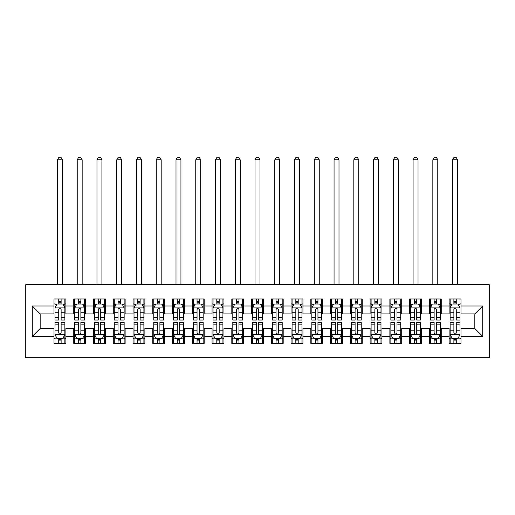 <?xml version="1.0" encoding="UTF-8"?>
<svg xmlns="http://www.w3.org/2000/svg" width="515" height="515" viewBox="0 0 515 515"><rect width="100%" height="100%" fill="white"/><g stroke="black" fill="none" stroke-linecap="round" stroke-linejoin="round"><path stroke-width="0.77" d="M25.75 357.764L489.25 357.764L489.25 284.666L25.75 284.666L25.75 357.764M32.271 336.43L32.271 306.007L54.004 306.007L54.004 313.905L40.17 313.905L40.17 328.525L32.271 336.43L54.004 336.43L54.004 343.441L65.856 343.441L65.856 336.43L73.761 336.43L73.761 343.441L85.612 343.441L85.612 336.43L93.518 336.43L93.518 343.441L105.369 343.441L105.369 336.43L113.274 336.43L113.274 343.441L125.126 343.441L125.126 336.43L133.031 336.43L133.031 343.441L144.882 343.441L144.882 336.43L152.788 336.43L152.788 343.441L164.639 343.441L164.639 336.43L172.544 336.43L172.544 343.441L184.402 343.441L184.402 336.43L192.301 336.43L192.301 343.441L204.159 343.441L204.159 336.43L212.058 336.43L212.058 343.441L223.916 343.441L223.916 336.43L231.814 336.43L231.814 343.441L243.672 343.441L243.672 336.43L251.571 336.43L251.571 343.441L263.429 343.441L263.429 336.43L271.328 336.43L271.328 343.441L283.186 343.441L283.186 336.43L291.084 336.43L291.084 343.441L302.942 343.441L302.942 336.43L310.841 336.43L310.841 343.441L322.699 343.441L322.699 336.43L330.598 336.43L330.598 343.441L342.456 343.441L342.456 336.43L350.361 336.43L350.361 343.441L362.212 343.441L362.212 336.43L370.118 336.43L370.118 343.441L381.969 343.441L381.969 336.43L389.874 336.43L389.874 343.441L401.726 343.441L401.726 336.43L409.631 336.43L409.631 343.441L421.482 343.441L421.482 336.43L429.388 336.43L429.388 343.441L441.239 343.441L441.239 336.43L449.144 336.43L449.144 343.441L460.996 343.441L460.996 328.525L474.83 328.525L474.83 313.905L460.996 313.905L460.996 306.007L482.729 306.007L482.729 336.43L460.996 336.43M460.996 306.007L460.996 298.99L449.144 298.99L449.144 306.007L441.239 306.007L441.239 298.99L429.388 298.99L429.388 306.007L421.482 306.007L421.482 298.99L409.631 298.99L409.631 306.007L401.726 306.007L401.726 298.99L389.874 298.99L389.874 306.007L381.969 306.007L381.969 298.99L370.118 298.99L370.118 306.007L362.212 306.007L362.212 298.99L350.361 298.99L350.361 306.007L342.456 306.007L342.456 298.99L330.598 298.99L330.598 306.007L322.699 306.007L322.699 298.99L310.841 298.99L310.841 306.007L302.942 306.007L302.942 298.99L291.084 298.99L291.084 306.007L283.186 306.007L283.186 298.99L271.328 298.99L271.328 306.007L263.429 306.007L263.429 298.99L251.571 298.99L251.571 306.007L243.672 306.007L243.672 298.99L231.814 298.99L231.814 306.007L223.916 306.007L223.916 298.99L212.058 298.99L212.058 306.007L204.159 306.007L204.159 298.99L192.301 298.99L192.301 306.007L184.402 306.007L184.402 298.99L172.544 298.99L172.544 306.007L164.639 306.007L164.639 298.99L152.788 298.99L152.788 306.007L144.882 306.007L144.882 298.99L133.031 298.99L133.031 306.007L125.126 306.007L125.126 298.99L113.274 298.99L113.274 306.007L105.369 306.007L105.369 298.99L93.518 298.99L93.518 306.007L85.612 306.007L85.612 298.99L73.761 298.99L73.761 306.007L65.856 306.007L65.856 298.99L54.004 298.99L54.004 306.007M441.239 336.43L441.239 328.525L449.144 328.525L449.144 336.43M482.729 306.007L474.83 313.905M421.482 336.43L421.482 328.525L429.388 328.525L429.388 336.43M449.144 306.007L449.144 313.905L441.239 313.905L441.239 306.007M401.726 336.43L401.726 328.525L409.631 328.525L409.631 336.43M429.388 306.007L429.388 313.905L421.482 313.905L421.482 306.007M381.969 336.43L381.969 328.525L389.874 328.525L389.874 336.43M409.631 306.007L409.631 313.905L401.726 313.905L401.726 306.007M362.212 336.43L362.212 328.525L370.118 328.525L370.118 336.43M389.874 306.007L389.874 313.905L381.969 313.905L381.969 306.007M342.456 336.43L342.456 328.525L350.361 328.525L350.361 336.43M370.118 306.007L370.118 313.905L362.212 313.905L362.212 306.007M322.699 336.43L322.699 328.525L330.598 328.525L330.598 336.43M350.361 306.007L350.361 313.905L342.456 313.905L342.456 306.007M302.942 336.43L302.942 328.525L310.841 328.525L310.841 336.43M330.598 306.007L330.598 313.905L322.699 313.905L322.699 306.007M283.186 336.43L283.186 328.525L291.084 328.525L291.084 336.43M310.841 306.007L310.841 313.905L302.942 313.905L302.942 306.007M263.429 336.43L263.429 328.525L271.328 328.525L271.328 336.43M291.084 306.007L291.084 313.905L283.186 313.905L283.186 306.007M243.672 336.43L243.672 328.525L251.571 328.525L251.571 336.43M271.328 306.007L271.328 313.905L263.429 313.905L263.429 306.007M223.916 336.43L223.916 328.525L231.814 328.525L231.814 336.43M251.571 306.007L251.571 313.905L243.672 313.905L243.672 306.007M204.159 336.43L204.159 328.525L212.058 328.525L212.058 336.43M231.814 306.007L231.814 313.905L223.916 313.905L223.916 306.007M184.402 336.43L184.402 328.525L192.301 328.525L192.301 336.43M212.058 306.007L212.058 313.905L204.159 313.905L204.159 306.007M164.639 336.43L164.639 328.525L172.544 328.525L172.544 336.43M192.301 306.007L192.301 313.905L184.402 313.905L184.402 306.007M144.882 336.43L144.882 328.525L152.788 328.525L152.788 336.43M172.544 306.007L172.544 313.905L164.639 313.905L164.639 306.007M125.126 336.43L125.126 328.525L133.031 328.525L133.031 336.43M152.788 306.007L152.788 313.905L144.882 313.905L144.882 306.007M105.369 336.43L105.369 328.525L113.274 328.525L113.274 336.43M133.031 306.007L133.031 313.905L125.126 313.905L125.126 306.007M85.612 336.43L85.612 328.525L93.518 328.525L93.518 336.43M113.274 306.007L113.274 313.905L105.369 313.905L105.369 306.007M65.856 336.43L65.856 328.525L73.761 328.525L73.761 336.43M93.518 306.007L93.518 313.905L85.612 313.905L85.612 306.007M40.17 328.525L54.004 328.525L54.004 336.43M73.761 306.007L73.761 313.905L65.856 313.905L65.856 306.007M449.144 303.927L450.129 303.927M460.011 303.927L460.996 303.927M429.388 303.927L430.373 303.927M440.254 303.927L441.239 303.927M409.631 303.927L410.616 303.927M420.498 303.927L421.482 303.927M389.874 303.927L390.859 303.927M400.741 303.927L401.726 303.927M370.118 303.927L371.103 303.927M380.984 303.927L381.969 303.927M350.361 303.927L351.346 303.927M361.227 303.927L362.212 303.927M330.598 303.927L331.589 303.927M341.464 303.927L342.456 303.927M310.841 303.927L311.832 303.927M321.708 303.927L322.699 303.927M291.084 303.927L292.076 303.927M301.951 303.927L302.942 303.927M271.328 303.927L272.319 303.927M282.194 303.927L283.186 303.927M251.571 303.927L252.562 303.927M262.438 303.927L263.429 303.927M231.814 303.927L232.806 303.927M242.681 303.927L243.672 303.927M212.058 303.927L213.049 303.927M222.924 303.927L223.916 303.927M192.301 303.927L193.292 303.927M203.168 303.927L204.159 303.927M172.544 303.927L173.536 303.927M183.411 303.927L184.402 303.927M152.788 303.927L153.773 303.927M163.654 303.927L164.639 303.927M133.031 303.927L134.016 303.927M143.897 303.927L144.882 303.927M113.274 303.927L114.259 303.927M124.141 303.927L125.126 303.927M93.518 303.927L94.503 303.927M104.384 303.927L105.369 303.927M73.761 303.927L74.746 303.927M84.627 303.927L85.612 303.927M54.004 303.927L54.989 303.927M64.871 303.927L65.856 303.927M54.004 338.503L54.989 338.503M64.871 338.503L65.856 338.503M73.761 338.503L74.746 338.503M84.627 338.503L85.612 338.503M93.518 338.503L94.503 338.503M104.384 338.503L105.369 338.503M113.274 338.503L114.259 338.503M124.141 338.503L125.126 338.503M133.031 338.503L134.016 338.503M143.897 338.503L144.882 338.503M152.788 338.503L153.773 338.503M163.654 338.503L164.639 338.503M172.544 338.503L173.536 338.503M183.411 338.503L184.402 338.503M192.301 338.503L193.292 338.503M203.168 338.503L204.159 338.503M212.058 338.503L213.049 338.503M222.924 338.503L223.916 338.503M231.814 338.503L232.806 338.503M242.681 338.503L243.672 338.503M251.571 338.503L252.562 338.503M262.438 338.503L263.429 338.503M271.328 338.503L272.319 338.503M282.194 338.503L283.186 338.503M291.084 338.503L292.076 338.503M301.951 338.503L302.942 338.503M310.841 338.503L311.832 338.503M321.708 338.503L322.699 338.503M330.598 338.503L331.589 338.503M341.464 338.503L342.456 338.503M350.361 338.503L351.346 338.503M361.227 338.503L362.212 338.503M370.118 338.503L371.103 338.503M380.984 338.503L381.969 338.503M389.874 338.503L390.859 338.503M400.741 338.503L401.726 338.503M409.631 338.503L410.616 338.503M420.498 338.503L421.482 338.503M429.388 338.503L430.373 338.503M440.254 338.503L441.239 338.503M449.144 338.503L450.129 338.503M460.011 338.503L460.996 338.503M32.271 306.007L40.17 313.905M474.83 328.525L482.729 336.43M61.118 301.558L58.742 301.558M64.871 317.555L61.118 317.555L61.118 320.034L64.871 320.034L64.871 307.976L62.894 304.03L56.965 304.03L54.989 307.976L54.989 320.034L58.742 320.034L58.742 317.555L54.989 317.555M54.989 307.976L54.989 298.99M64.871 307.976L64.871 298.99M58.742 304.03L58.742 298.99M61.118 298.99L61.118 304.03M61.118 317.555L61.118 309.464C60.326 307.938 59.534 307.938 58.742 309.464L58.742 317.555M61.118 303.927L58.742 303.927M62.399 284.666L62.399 159.805L57.461 159.805L57.461 284.666M57.461 159.805L58.942 157.236L60.918 157.236L62.399 159.805M58.742 340.872L61.118 340.872M54.989 324.881L58.742 324.881L58.742 322.403L54.989 322.403L54.989 334.454L56.965 338.406L62.894 338.406L64.871 334.454L64.871 322.403L61.118 322.403L61.118 324.881L64.871 324.881M64.871 334.454L64.871 343.441M54.989 334.454L54.989 343.441M61.118 338.406L61.118 343.441M58.742 343.441L58.742 338.406M58.742 324.881L58.742 332.973C59.534 334.493 60.326 334.493 61.118 332.973L61.118 324.881M58.742 338.503L61.118 338.503M80.874 301.558L78.499 301.558M84.627 317.555L80.874 317.555L80.874 320.034L84.627 320.034L84.627 307.976L82.651 304.03L76.722 304.03L74.746 307.976L74.746 320.034L78.499 320.034L78.499 317.555L74.746 317.555M74.746 307.976L74.746 298.99M84.627 307.976L84.627 298.99M78.499 304.03L78.499 298.99M80.874 298.99L80.874 304.03M80.874 317.555L80.874 309.464C80.083 307.938 79.291 307.938 78.499 309.464L78.499 317.555M80.874 303.927L78.499 303.927M82.155 284.666L82.155 159.805L77.218 159.805L77.218 284.666M77.218 159.805L78.698 157.236L80.675 157.236L82.155 159.805M100.631 301.558L98.256 301.558M104.384 317.555L100.631 317.555L100.631 320.034L104.384 320.034L104.384 307.976L102.408 304.03L96.479 304.03L94.503 307.976L94.503 320.034L98.256 320.034L98.256 317.555L94.503 317.555M94.503 307.976L94.503 298.99M104.384 307.976L104.384 298.99M98.256 304.03L98.256 298.99M100.631 298.99L100.631 304.03M100.631 317.555L100.631 309.464C99.839 307.938 99.047 307.938 98.256 309.464L98.256 317.555M100.631 303.927L98.256 303.927M101.912 284.666L101.912 159.805L96.974 159.805L96.974 284.666M96.974 159.805L98.455 157.236L100.431 157.236L101.912 159.805M78.499 340.872L80.874 340.872M74.746 324.881L78.499 324.881L78.499 322.403L74.746 322.403L74.746 334.454L76.722 338.406L82.651 338.406L84.627 334.454L84.627 322.403L80.874 322.403L80.874 324.881L84.627 324.881M84.627 334.454L84.627 343.441M74.746 334.454L74.746 343.441M80.874 338.406L80.874 343.441M78.499 343.441L78.499 338.406M78.499 324.881L78.499 332.973C79.291 334.493 80.083 334.493 80.874 332.973L80.874 324.881M78.499 338.503L80.874 338.503M98.256 340.872L100.631 340.872M94.503 324.881L98.256 324.881L98.256 322.403L94.503 322.403L94.503 334.454L96.479 338.406L102.408 338.406L104.384 334.454L104.384 322.403L100.631 322.403L100.631 324.881L104.384 324.881M104.384 334.454L104.384 343.441M94.503 334.454L94.503 343.441M100.631 338.406L100.631 343.441M98.256 343.441L98.256 338.406M98.256 324.881L98.256 332.973C99.047 334.493 99.839 334.493 100.631 332.973L100.631 324.881M98.256 338.503L100.631 338.503M120.388 301.558L118.012 301.558M124.141 317.555L120.388 317.555L120.388 320.034L124.141 320.034L124.141 307.976L122.164 304.03L116.236 304.03L114.259 307.976L114.259 320.034L118.012 320.034L118.012 317.555L114.259 317.555M114.259 307.976L114.259 298.99M124.141 307.976L124.141 298.99M118.012 304.03L118.012 298.99M120.388 298.99L120.388 304.03M120.388 317.555L120.388 309.464C119.596 307.938 118.804 307.938 118.012 309.464L118.012 317.555M120.388 303.927L118.012 303.927M121.669 284.666L121.669 159.805L116.731 159.805L116.731 284.666M116.731 159.805L118.212 157.236L120.188 157.236L121.669 159.805M140.144 301.558L137.775 301.558M143.897 317.555L140.144 317.555L140.144 320.034L143.897 320.034L143.897 307.976L141.921 304.03L135.992 304.03L134.016 307.976L134.016 320.034L137.775 320.034L137.775 317.555L134.016 317.555M134.016 307.976L134.016 298.99M143.897 307.976L143.897 298.99M137.775 304.03L137.775 298.99M140.144 298.99L140.144 304.03M140.144 317.555L140.144 309.464C139.353 307.938 138.561 307.938 137.775 309.464L137.775 317.555M140.144 303.927L137.775 303.927M141.425 284.666L141.425 159.805L136.488 159.805L136.488 284.666M136.488 159.805L137.969 157.236L139.945 157.236L141.425 159.805M118.012 340.872L120.388 340.872M114.259 324.881L118.012 324.881L118.012 322.403L114.259 322.403L114.259 334.454L116.236 338.406L122.164 338.406L124.141 334.454L124.141 322.403L120.388 322.403L120.388 324.881L124.141 324.881M124.141 334.454L124.141 343.441M114.259 334.454L114.259 343.441M120.388 338.406L120.388 343.441M118.012 343.441L118.012 338.406M118.012 324.881L118.012 332.973C118.804 334.493 119.596 334.493 120.388 332.973L120.388 324.881M118.012 338.503L120.388 338.503M137.775 340.872L140.144 340.872M134.016 324.881L137.775 324.881L137.775 322.403L134.016 322.403L134.016 334.454L135.992 338.406L141.921 338.406L143.897 334.454L143.897 322.403L140.144 322.403L140.144 324.881L143.897 324.881M143.897 334.454L143.897 343.441M134.016 334.454L134.016 343.441M140.144 338.406L140.144 343.441M137.775 343.441L137.775 338.406M137.775 324.881L137.775 332.973C138.561 334.493 139.353 334.493 140.144 332.973L140.144 324.881M137.775 338.503L140.144 338.503M159.901 301.558L157.532 301.558M163.654 317.555L159.901 317.555L159.901 320.034L163.654 320.034L163.654 307.976L161.678 304.03L155.749 304.03L153.773 307.976L153.773 320.034L157.532 320.034L157.532 317.555L153.773 317.555M153.773 307.976L153.773 298.99M163.654 307.976L163.654 298.99M157.532 304.03L157.532 298.99M159.901 298.99L159.901 304.03M159.901 317.555L159.901 309.464C159.109 307.938 158.324 307.938 157.532 309.464L157.532 317.555M159.901 303.927L157.532 303.927M161.182 284.666L161.182 159.805L156.245 159.805L156.245 284.666M156.245 159.805L157.725 157.236L159.702 157.236L161.182 159.805M157.532 340.872L159.901 340.872M153.773 324.881L157.532 324.881L157.532 322.403L153.773 322.403L153.773 334.454L155.749 338.406L161.678 338.406L163.654 334.454L163.654 322.403L159.901 322.403L159.901 324.881L163.654 324.881M163.654 334.454L163.654 343.441M153.773 334.454L153.773 343.441M159.901 338.406L159.901 343.441M157.532 343.441L157.532 338.406M157.532 324.881L157.532 332.973C158.317 334.493 159.109 334.493 159.901 332.973L159.901 324.881M157.532 338.503L159.901 338.503M179.658 301.558L177.289 301.558M183.411 317.555L179.658 317.555L179.658 320.034L183.411 320.034L183.411 307.976L181.434 304.03L175.506 304.03L173.536 307.976L173.536 320.034L177.289 320.034L177.289 317.555L173.536 317.555M173.536 307.976L173.536 298.99M183.411 307.976L183.411 298.99M177.289 304.03L177.289 298.99M179.658 298.99L179.658 304.03M179.658 317.555L179.658 309.464C178.866 307.938 178.081 307.938 177.289 309.464L177.289 317.555M179.658 303.927L177.289 303.927M180.939 284.666L180.939 159.805L176.001 159.805L176.001 284.666M176.001 159.805L177.482 157.236L179.458 157.236L180.939 159.805M177.289 340.872L179.658 340.872M173.536 324.881L177.289 324.881L177.289 322.403L173.536 322.403L173.536 334.454L175.506 338.406L181.434 338.406L183.411 334.454L183.411 322.403L179.658 322.403L179.658 324.881L183.411 324.881M183.411 334.454L183.411 343.441M173.536 334.454L173.536 343.441M179.658 338.406L179.658 343.441M177.289 343.441L177.289 338.406M177.289 324.881L177.289 332.973C178.074 334.493 178.866 334.493 179.658 332.973L179.658 324.881M177.289 338.503L179.658 338.503M199.414 301.558L197.045 301.558M203.168 317.555L199.414 317.555L199.414 320.034L203.168 320.034L203.168 307.976L201.191 304.03L195.262 304.03L193.292 307.976L193.292 320.034L197.045 320.034L197.045 317.555L193.292 317.555M193.292 307.976L193.292 298.99M203.168 307.976L203.168 298.99M197.045 304.03L197.045 298.99M199.414 298.99L199.414 304.03M199.414 317.555L199.414 309.464C198.623 307.938 197.837 307.938 197.045 309.464L197.045 317.555M199.414 303.927L197.045 303.927M200.696 284.666L200.696 159.805L195.758 159.805L195.758 284.666M195.758 159.805L197.239 157.236L199.215 157.236L200.696 159.805M219.171 301.558L216.802 301.558M222.924 317.555L219.171 317.555L219.171 320.034L222.924 320.034L222.924 307.976L220.948 304.03L215.025 304.03L213.049 307.976L213.049 320.034L216.802 320.034L216.802 317.555L213.049 317.555M213.049 307.976L213.049 298.99M222.924 307.976L222.924 298.99M216.802 304.03L216.802 298.99M219.171 298.99L219.171 304.03M219.171 317.555L219.171 309.464C218.379 307.938 217.594 307.938 216.802 309.464L216.802 317.555M219.171 303.927L216.802 303.927M220.459 284.666L220.459 159.805L215.515 159.805L215.515 284.666M215.515 159.805L216.995 157.236L218.972 157.236L220.459 159.805M238.928 301.558L236.559 301.558M242.681 317.555L238.928 317.555L238.928 320.034L242.681 320.034L242.681 307.976L240.705 304.03L234.782 304.03L232.806 307.976L232.806 320.034L236.559 320.034L236.559 317.555L232.806 317.555M232.806 307.976L232.806 298.99M242.681 307.976L242.681 298.99M236.559 304.03L236.559 298.99M238.928 298.99L238.928 304.03M238.928 317.555L238.928 309.464C238.136 307.938 237.351 307.938 236.559 309.464L236.559 317.555M238.928 303.927L236.559 303.927M240.215 284.666L240.215 159.805L235.271 159.805L235.271 284.666M235.271 159.805L236.752 157.236L238.728 157.236L240.215 159.805M258.685 301.558L256.316 301.558M262.438 317.555L258.685 317.555L258.685 320.034L262.438 320.034L262.438 307.976L260.461 304.03L254.539 304.03L252.562 307.976L252.562 320.034L256.316 320.034L256.316 317.555L252.562 317.555M252.562 307.976L252.562 298.99M262.438 307.976L262.438 298.99M256.316 304.03L256.316 298.99M258.685 298.99L258.685 304.03M258.685 317.555L258.685 309.464C257.899 307.938 257.107 307.938 256.316 309.464L256.316 317.555M258.685 303.927L256.316 303.927M259.972 284.666L259.972 159.805L255.028 159.805L255.028 284.666M255.028 159.805L256.515 157.236L258.485 157.236L259.972 159.805M278.441 301.558L276.072 301.558M282.194 317.555L278.441 317.555L278.441 320.034L282.194 320.034L282.194 307.976L280.218 304.03L274.295 304.03L272.319 307.976L272.319 320.034L276.072 320.034L276.072 317.555L272.319 317.555M272.319 307.976L272.319 298.99M282.194 307.976L282.194 298.99M276.072 304.03L276.072 298.99M278.441 298.99L278.441 304.03M278.441 317.555L278.441 309.464C277.656 307.938 276.864 307.938 276.072 309.464L276.072 317.555M278.441 303.927L276.072 303.927M279.729 284.666L279.729 159.805L274.785 159.805L274.785 284.666M274.785 159.805L276.272 157.236L278.248 157.236L279.729 159.805M298.198 301.558L295.829 301.558M301.951 317.555L298.198 317.555L298.198 320.034L301.951 320.034L301.951 307.976L299.975 304.03L294.052 304.03L292.076 307.976L292.076 320.034L295.829 320.034L295.829 317.555L292.076 317.555M292.076 307.976L292.076 298.99M301.951 307.976L301.951 298.99M295.829 304.03L295.829 298.99M298.198 298.99L298.198 304.03M298.198 317.555L298.198 309.464C297.413 307.938 296.621 307.938 295.829 309.464L295.829 317.555M298.198 303.927L295.829 303.927M299.485 284.666L299.485 159.805L294.541 159.805L294.541 284.666M294.541 159.805L296.028 157.236L298.005 157.236L299.485 159.805M317.955 301.558L315.586 301.558M321.708 317.555L317.955 317.555L317.955 320.034L321.708 320.034L321.708 307.976L319.738 304.03L313.809 304.03L311.832 307.976L311.832 320.034L315.586 320.034L315.586 317.555L311.832 317.555M311.832 307.976L311.832 298.99M321.708 307.976L321.708 298.99M315.586 304.03L315.586 298.99M317.955 298.99L317.955 304.03M317.955 317.555L317.955 309.464C317.169 307.938 316.377 307.938 315.586 309.464L315.586 317.555M317.955 303.927L315.586 303.927M319.242 284.666L319.242 159.805L314.305 159.805L314.305 284.666M314.305 159.805L315.785 157.236L317.761 157.236L319.242 159.805M337.711 301.558L335.342 301.558M341.464 317.555L337.711 317.555L337.711 320.034L341.464 320.034L341.464 307.976L339.494 304.03L333.565 304.03L331.589 307.976L331.589 320.034L335.342 320.034L335.342 317.555L331.589 317.555M331.589 307.976L331.589 298.99M341.464 307.976L341.464 298.99M335.342 304.03L335.342 298.99M337.711 298.99L337.711 304.03M337.711 317.555L337.711 309.464C336.926 307.938 336.134 307.938 335.342 309.464L335.342 317.555M337.711 303.927L335.342 303.927M338.999 284.666L338.999 159.805L334.061 159.805L334.061 284.666M334.061 159.805L335.542 157.236L337.518 157.236L338.999 159.805M357.468 301.558L355.099 301.558M361.227 317.555L357.468 317.555L357.468 320.034L361.227 320.034L361.227 307.976L359.251 304.03L353.322 304.03L351.346 307.976L351.346 320.034L355.099 320.034L355.099 317.555L351.346 317.555M351.346 307.976L351.346 298.99M361.227 307.976L361.227 298.99M355.099 304.03L355.099 298.99M357.468 298.99L357.468 304.03M357.468 317.555L357.468 309.464C356.683 307.938 355.891 307.938 355.099 309.464L355.099 317.555M357.468 303.927L355.099 303.927M358.755 284.666L358.755 159.805L353.818 159.805L353.818 284.666M353.818 159.805L355.298 157.236L357.275 157.236L358.755 159.805M377.225 301.558L374.856 301.558M380.984 317.555L377.225 317.555L377.225 320.034L380.984 320.034L380.984 307.976L379.008 304.03L373.079 304.03L371.103 307.976L371.103 320.034L374.856 320.034L374.856 317.555L371.103 317.555M371.103 307.976L371.103 298.99M380.984 307.976L380.984 298.99M374.856 304.03L374.856 298.99M377.225 298.99L377.225 304.03M377.225 317.555L377.225 309.464C376.439 307.938 375.647 307.938 374.856 309.464L374.856 317.555M377.225 303.927L374.856 303.927M378.512 284.666L378.512 159.805L373.575 159.805L373.575 284.666M373.575 159.805L375.055 157.236L377.031 157.236L378.512 159.805M396.988 301.558L394.612 301.558M400.741 317.555L396.988 317.555L396.988 320.034L400.741 320.034L400.741 307.976L398.765 304.03L392.836 304.03L390.859 307.976L390.859 320.034L394.612 320.034L394.612 317.555L390.859 317.555M390.859 307.976L390.859 298.99M400.741 307.976L400.741 298.99M394.612 304.03L394.612 298.99M396.988 298.99L396.988 304.03M396.988 317.555L396.988 309.464C396.196 307.938 395.404 307.938 394.612 309.464L394.612 317.555M396.988 303.927L394.612 303.927M398.269 284.666L398.269 159.805L393.331 159.805L393.331 284.666M393.331 159.805L394.812 157.236L396.788 157.236L398.269 159.805M416.744 301.558L414.369 301.558M420.498 317.555L416.744 317.555L416.744 320.034L420.498 320.034L420.498 307.976L418.521 304.03L412.592 304.03L410.616 307.976L410.616 320.034L414.369 320.034L414.369 317.555L410.616 317.555M410.616 307.976L410.616 298.99M420.498 307.976L420.498 298.99M414.369 304.03L414.369 298.99M416.744 298.99L416.744 304.03M416.744 317.555L416.744 309.464C415.953 307.938 415.161 307.938 414.369 309.464L414.369 317.555M416.744 303.927L414.369 303.927M418.026 284.666L418.026 159.805L413.088 159.805L413.088 284.666M413.088 159.805L414.569 157.236L416.545 157.236L418.026 159.805M436.501 301.558L434.126 301.558M440.254 317.555L436.501 317.555L436.501 320.034L440.254 320.034L440.254 307.976L438.278 304.03L432.349 304.03L430.373 307.976L430.373 320.034L434.126 320.034L434.126 317.555L430.373 317.555M430.373 307.976L430.373 298.99M440.254 307.976L440.254 298.99M434.126 304.03L434.126 298.99M436.501 298.99L436.501 304.03M436.501 317.555L436.501 309.464C435.709 307.938 434.918 307.938 434.126 309.464L434.126 317.555M436.501 303.927L434.126 303.927M437.782 284.666L437.782 159.805L432.845 159.805L432.845 284.666M432.845 159.805L434.325 157.236L436.302 157.236L437.782 159.805M456.258 301.558L453.882 301.558M460.011 317.555L456.258 317.555L456.258 320.034L460.011 320.034L460.011 307.976L458.035 304.03L452.106 304.03L450.129 307.976L450.129 320.034L453.882 320.034L453.882 317.555L450.129 317.555M450.129 307.976L450.129 298.99M460.011 307.976L460.011 298.99M453.882 304.03L453.882 298.99M456.258 298.99L456.258 304.03M456.258 317.555L456.258 309.464C455.466 307.938 454.674 307.938 453.882 309.464L453.882 317.555M456.258 303.927L453.882 303.927M457.539 284.666L457.539 159.805L452.601 159.805L452.601 284.666M452.601 159.805L454.082 157.236L456.058 157.236L457.539 159.805M197.045 340.872L199.414 340.872M193.292 324.881L197.045 324.881L197.045 322.403L193.292 322.403L193.292 334.454L195.262 338.406L201.191 338.406L203.168 334.454L203.168 322.403L199.414 322.403L199.414 324.881L203.168 324.881M203.168 334.454L203.168 343.441M193.292 334.454L193.292 343.441M199.414 338.406L199.414 343.441M197.045 343.441L197.045 338.406M197.045 324.881L197.045 332.973C197.831 334.493 198.623 334.493 199.414 332.973L199.414 324.881M197.045 338.503L199.414 338.503M216.802 340.872L219.171 340.872M213.049 324.881L216.802 324.881L216.802 322.403L213.049 322.403L213.049 334.454L215.025 338.406L220.948 338.406L222.924 334.454L222.924 322.403L219.171 322.403L219.171 324.881L222.924 324.881M222.924 334.454L222.924 343.441M213.049 334.454L213.049 343.441M219.171 338.406L219.171 343.441M216.802 343.441L216.802 338.406M216.802 324.881L216.802 332.973C217.588 334.493 218.379 334.493 219.171 332.973L219.171 324.881M216.802 338.503L219.171 338.503M236.559 340.872L238.928 340.872M232.806 324.881L236.559 324.881L236.559 322.403L232.806 322.403L232.806 334.454L234.782 338.406L240.705 338.406L242.681 334.454L242.681 322.403L238.928 322.403L238.928 324.881L242.681 324.881M242.681 334.454L242.681 343.441M232.806 334.454L232.806 343.441M238.928 338.406L238.928 343.441M236.559 343.441L236.559 338.406M236.559 324.881L236.559 332.973C237.344 334.493 238.136 334.493 238.928 332.973L238.928 324.881M236.559 338.503L238.928 338.503M256.316 340.872L258.685 340.872M252.562 324.881L256.316 324.881L256.316 322.403L252.562 322.403L252.562 334.454L254.539 338.406L260.461 338.406L262.438 334.454L262.438 322.403L258.685 322.403L258.685 324.881L262.438 324.881M262.438 334.454L262.438 343.441M252.562 334.454L252.562 343.441M258.685 338.406L258.685 343.441M256.316 343.441L256.316 338.406M256.316 324.881L256.316 332.973C257.101 334.493 257.893 334.493 258.685 332.973L258.685 324.881M256.316 338.503L258.685 338.503M276.072 340.872L278.441 340.872M272.319 324.881L276.072 324.881L276.072 322.403L272.319 322.403L272.319 334.454L274.295 338.406L280.218 338.406L282.194 334.454L282.194 322.403L278.441 322.403L278.441 324.881L282.194 324.881M282.194 334.454L282.194 343.441M272.319 334.454L272.319 343.441M278.441 338.406L278.441 343.441M276.072 343.441L276.072 338.406M276.072 324.881L276.072 332.973C276.864 334.493 277.649 334.493 278.441 332.973L278.441 324.881M276.072 338.503L278.441 338.503M295.829 340.872L298.198 340.872M292.076 324.881L295.829 324.881L295.829 322.403L292.076 322.403L292.076 334.454L294.052 338.406L299.975 338.406L301.951 334.454L301.951 322.403L298.198 322.403L298.198 324.881L301.951 324.881M301.951 334.454L301.951 343.441M292.076 334.454L292.076 343.441M298.198 338.406L298.198 343.441M295.829 343.441L295.829 338.406M295.829 324.881L295.829 332.973C296.621 334.493 297.406 334.493 298.198 332.973L298.198 324.881M295.829 338.503L298.198 338.503M315.586 340.872L317.955 340.872M311.832 324.881L315.586 324.881L315.586 322.403L311.832 322.403L311.832 334.454L313.809 338.406L319.738 338.406L321.708 334.454L321.708 322.403L317.955 322.403L317.955 324.881L321.708 324.881M321.708 334.454L321.708 343.441M311.832 334.454L311.832 343.441M317.955 338.406L317.955 343.441M315.586 343.441L315.586 338.406M315.586 324.881L315.586 332.973C316.377 334.493 317.163 334.493 317.955 332.973L317.955 324.881M315.586 338.503L317.955 338.503M335.342 340.872L337.711 340.872M331.589 324.881L335.342 324.881L335.342 322.403L331.589 322.403L331.589 334.454L333.565 338.406L339.494 338.406L341.464 334.454L341.464 322.403L337.711 322.403L337.711 324.881L341.464 324.881M341.464 334.454L341.464 343.441M331.589 334.454L331.589 343.441M337.711 338.406L337.711 343.441M335.342 343.441L335.342 338.406M335.342 324.881L335.342 332.973C336.134 334.493 336.919 334.493 337.711 332.973L337.711 324.881M335.342 338.503L337.711 338.503M355.099 340.872L357.468 340.872M351.346 324.881L355.099 324.881L355.099 322.403L351.346 322.403L351.346 334.454L353.322 338.406L359.251 338.406L361.227 334.454L361.227 322.403L357.468 322.403L357.468 324.881L361.227 324.881M361.227 334.454L361.227 343.441M351.346 334.454L351.346 343.441M357.468 338.406L357.468 343.441M355.099 343.441L355.099 338.406M355.099 324.881L355.099 332.973C355.891 334.493 356.676 334.493 357.468 332.973L357.468 324.881M355.099 338.503L357.468 338.503M374.856 340.872L377.225 340.872M371.103 324.881L374.856 324.881L374.856 322.403L371.103 322.403L371.103 334.454L373.079 338.406L379.008 338.406L380.984 334.454L380.984 322.403L377.225 322.403L377.225 324.881L380.984 324.881M380.984 334.454L380.984 343.441M371.103 334.454L371.103 343.441M377.225 338.406L377.225 343.441M374.856 343.441L374.856 338.406M374.856 324.881L374.856 332.973C375.647 334.493 376.439 334.493 377.225 332.973L377.225 324.881M374.856 338.503L377.225 338.503M394.612 340.872L396.988 340.872M390.859 324.881L394.612 324.881L394.612 322.403L390.859 322.403L390.859 334.454L392.836 338.406L398.765 338.406L400.741 334.454L400.741 322.403L396.988 322.403L396.988 324.881L400.741 324.881M400.741 334.454L400.741 343.441M390.859 334.454L390.859 343.441M396.988 338.406L396.988 343.441M394.612 343.441L394.612 338.406M394.612 324.881L394.612 332.973C395.404 334.493 396.196 334.493 396.988 332.973L396.988 324.881M394.612 338.503L396.988 338.503M414.369 340.872L416.744 340.872M410.616 324.881L414.369 324.881L414.369 322.403L410.616 322.403L410.616 334.454L412.592 338.406L418.521 338.406L420.498 334.454L420.498 322.403L416.744 322.403L416.744 324.881L420.498 324.881M420.498 334.454L420.498 343.441M410.616 334.454L410.616 343.441M416.744 338.406L416.744 343.441M414.369 343.441L414.369 338.406M414.369 324.881L414.369 332.973C415.161 334.493 415.953 334.493 416.744 332.973L416.744 324.881M414.369 338.503L416.744 338.503M434.126 340.872L436.501 340.872M430.373 324.881L434.126 324.881L434.126 322.403L430.373 322.403L430.373 334.454L432.349 338.406L438.278 338.406L440.254 334.454L440.254 322.403L436.501 322.403L436.501 324.881L440.254 324.881M440.254 334.454L440.254 343.441M430.373 334.454L430.373 343.441M436.501 338.406L436.501 343.441M434.126 343.441L434.126 338.406M434.126 324.881L434.126 332.973C434.918 334.493 435.709 334.493 436.501 332.973L436.501 324.881M434.126 338.503L436.501 338.503M453.882 340.872L456.258 340.872M450.129 324.881L453.882 324.881L453.882 322.403L450.129 322.403L450.129 334.454L452.106 338.406L458.035 338.406L460.011 334.454L460.011 322.403L456.258 322.403L456.258 324.881L460.011 324.881M460.011 334.454L460.011 343.441M450.129 334.454L450.129 343.441M456.258 338.406L456.258 343.441M453.882 343.441L453.882 338.406M453.882 324.881L453.882 332.973C454.674 334.493 455.466 334.493 456.258 332.973L456.258 324.881M453.882 338.503L456.258 338.503M64.819 307.88L55.041 307.88M54.989 304.262L56.85 304.262M63.01 304.262L64.871 304.262M58.742 312.257L54.989 312.257M64.871 312.257L61.118 312.257M61.118 302.814L58.742 302.814M55.041 334.55L64.819 334.55M64.871 338.168L63.01 338.168M56.85 338.168L54.989 338.168M61.118 330.173L64.871 330.173M54.989 330.173L58.742 330.173M58.742 339.617L61.118 339.617M84.576 307.88L74.797 307.88M74.746 304.262L76.606 304.262M82.767 304.262L84.627 304.262M78.499 312.257L74.746 312.257M84.627 312.257L80.874 312.257M80.874 302.814L78.499 302.814M104.333 307.88L94.554 307.88M94.503 304.262L96.363 304.262M102.524 304.262L104.384 304.262M98.256 312.257L94.503 312.257M104.384 312.257L100.631 312.257M100.631 302.814L98.256 302.814M74.797 334.55L84.576 334.55M84.627 338.168L82.767 338.168M76.606 338.168L74.746 338.168M80.874 330.173L84.627 330.173M74.746 330.173L78.499 330.173M78.499 339.617L80.874 339.617M94.554 334.55L104.333 334.55M104.384 338.168L102.524 338.168M96.363 338.168L94.503 338.168M100.631 330.173L104.384 330.173M94.503 330.173L98.256 330.173M98.256 339.617L100.631 339.617M124.089 307.88L114.311 307.88M114.259 304.262L116.12 304.262M122.28 304.262L124.141 304.262M118.012 312.257L114.259 312.257M124.141 312.257L120.388 312.257M120.388 302.814L118.012 302.814M143.846 307.88L134.067 307.88M134.016 304.262L135.876 304.262M142.037 304.262L143.897 304.262M137.775 312.257L134.016 312.257M143.897 312.257L140.144 312.257M140.144 302.814L137.775 302.814M114.311 334.55L124.089 334.55M124.141 338.168L122.28 338.168M116.12 338.168L114.259 338.168M120.388 330.173L124.141 330.173M114.259 330.173L118.012 330.173M118.012 339.617L120.388 339.617M134.067 334.55L143.846 334.55M143.897 338.168L142.037 338.168M135.876 338.168L134.016 338.168M140.144 330.173L143.897 330.173M134.016 330.173L137.775 330.173M137.775 339.617L140.144 339.617M163.603 307.88L153.824 307.88M153.773 304.262L155.633 304.262M161.8 304.262L163.654 304.262M157.532 312.257L153.773 312.257M163.654 312.257L159.901 312.257M159.901 302.814L157.532 302.814M153.824 334.55L163.603 334.55M163.654 338.168L161.8 338.168M155.633 338.168L153.773 338.168M159.901 330.173L163.654 330.173M153.773 330.173L157.532 330.173M157.532 339.617L159.901 339.617M183.359 307.88L173.581 307.88M173.536 304.262L175.39 304.262M181.557 304.262L183.411 304.262M177.289 312.257L173.536 312.257M183.411 312.257L179.658 312.257M179.658 302.814L177.289 302.814M173.581 334.55L183.359 334.55M183.411 338.168L181.557 338.168M175.39 338.168L173.536 338.168M179.658 330.173L183.411 330.173M173.536 330.173L177.289 330.173M177.289 339.617L179.658 339.617M203.116 307.88L193.337 307.88M193.292 304.262L195.146 304.262M201.314 304.262L203.168 304.262M197.045 312.257L193.292 312.257M203.168 312.257L199.414 312.257M199.414 302.814L197.045 302.814M222.873 307.88L213.094 307.88M213.049 304.262L214.903 304.262M221.07 304.262L222.924 304.262M216.802 312.257L213.049 312.257M222.924 312.257L219.171 312.257M219.171 302.814L216.802 302.814M242.636 307.88L232.851 307.88M232.806 304.262L234.66 304.262M240.827 304.262L242.681 304.262M236.559 312.257L232.806 312.257M242.681 312.257L238.928 312.257M238.928 302.814L236.559 302.814M262.393 307.88L252.608 307.88M252.562 304.262L254.416 304.262M260.584 304.262L262.438 304.262M256.316 312.257L252.562 312.257M262.438 312.257L258.685 312.257M258.685 302.814L256.316 302.814M282.149 307.88L272.364 307.88M272.319 304.262L274.173 304.262M280.34 304.262L282.194 304.262M276.072 312.257L272.319 312.257M282.194 312.257L278.441 312.257M278.441 302.814L276.072 302.814M301.906 307.88L292.127 307.88M292.076 304.262L293.93 304.262M300.097 304.262L301.951 304.262M295.829 312.257L292.076 312.257M301.951 312.257L298.198 312.257M298.198 302.814L295.829 302.814M321.663 307.88L311.884 307.88M311.832 304.262L313.687 304.262M319.854 304.262L321.708 304.262M315.586 312.257L311.832 312.257M321.708 312.257L317.955 312.257M317.955 302.814L315.586 302.814M341.419 307.88L331.641 307.88M331.589 304.262L333.443 304.262M339.61 304.262L341.464 304.262M335.342 312.257L331.589 312.257M341.464 312.257L337.711 312.257M337.711 302.814L335.342 302.814M361.176 307.88L351.397 307.88M351.346 304.262L353.2 304.262M359.367 304.262L361.227 304.262M355.099 312.257L351.346 312.257M361.227 312.257L357.468 312.257M357.468 302.814L355.099 302.814M380.933 307.88L371.154 307.88M371.103 304.262L372.963 304.262M379.124 304.262L380.984 304.262M374.856 312.257L371.103 312.257M380.984 312.257L377.225 312.257M377.225 302.814L374.856 302.814M400.689 307.88L390.911 307.88M390.859 304.262L392.72 304.262M398.88 304.262L400.741 304.262M394.612 312.257L390.859 312.257M400.741 312.257L396.988 312.257M396.988 302.814L394.612 302.814M420.446 307.88L410.667 307.88M410.616 304.262L412.476 304.262M418.637 304.262L420.498 304.262M414.369 312.257L410.616 312.257M420.498 312.257L416.744 312.257M416.744 302.814L414.369 302.814M440.203 307.88L430.424 307.88M430.373 304.262L432.233 304.262M438.394 304.262L440.254 304.262M434.126 312.257L430.373 312.257M440.254 312.257L436.501 312.257M436.501 302.814L434.126 302.814M459.959 307.88L450.181 307.88M450.129 304.262L451.99 304.262M458.15 304.262L460.011 304.262M453.882 312.257L450.129 312.257M460.011 312.257L456.258 312.257M456.258 302.814L453.882 302.814M193.337 334.55L203.116 334.55M203.168 338.168L201.314 338.168M195.146 338.168L193.292 338.168M199.414 330.173L203.168 330.173M193.292 330.173L197.045 330.173M197.045 339.617L199.414 339.617M213.094 334.55L222.873 334.55M222.924 338.168L221.07 338.168M214.903 338.168L213.049 338.168M219.171 330.173L222.924 330.173M213.049 330.173L216.802 330.173M216.802 339.617L219.171 339.617M232.851 334.55L242.636 334.55M242.681 338.168L240.827 338.168M234.66 338.168L232.806 338.168M238.928 330.173L242.681 330.173M232.806 330.173L236.559 330.173M236.559 339.617L238.928 339.617M252.608 334.55L262.393 334.55M262.438 338.168L260.584 338.168M254.416 338.168L252.562 338.168M258.685 330.173L262.438 330.173M252.562 330.173L256.316 330.173M256.316 339.617L258.685 339.617M272.364 334.55L282.149 334.55M282.194 338.168L280.34 338.168M274.173 338.168L272.319 338.168M278.441 330.173L282.194 330.173M272.319 330.173L276.072 330.173M276.072 339.617L278.441 339.617M292.127 334.55L301.906 334.55M301.951 338.168L300.097 338.168M293.93 338.168L292.076 338.168M298.198 330.173L301.951 330.173M292.076 330.173L295.829 330.173M295.829 339.617L298.198 339.617M311.884 334.55L321.663 334.55M321.708 338.168L319.854 338.168M313.687 338.168L311.832 338.168M317.955 330.173L321.708 330.173M311.832 330.173L315.586 330.173M315.586 339.617L317.955 339.617M331.641 334.55L341.419 334.55M341.464 338.168L339.61 338.168M333.443 338.168L331.589 338.168M337.711 330.173L341.464 330.173M331.589 330.173L335.342 330.173M335.342 339.617L337.711 339.617M351.397 334.55L361.176 334.55M361.227 338.168L359.367 338.168M353.2 338.168L351.346 338.168M357.468 330.173L361.227 330.173M351.346 330.173L355.099 330.173M355.099 339.617L357.468 339.617M371.154 334.55L380.933 334.55M380.984 338.168L379.124 338.168M372.963 338.168L371.103 338.168M377.225 330.173L380.984 330.173M371.103 330.173L374.856 330.173M374.856 339.617L377.225 339.617M390.911 334.55L400.689 334.55M400.741 338.168L398.88 338.168M392.72 338.168L390.859 338.168M396.988 330.173L400.741 330.173M390.859 330.173L394.612 330.173M394.612 339.617L396.988 339.617M410.667 334.55L420.446 334.55M420.498 338.168L418.637 338.168M412.476 338.168L410.616 338.168M416.744 330.173L420.498 330.173M410.616 330.173L414.369 330.173M414.369 339.617L416.744 339.617M430.424 334.55L440.203 334.55M440.254 338.168L438.394 338.168M432.233 338.168L430.373 338.168M436.501 330.173L440.254 330.173M430.373 330.173L434.126 330.173M434.126 339.617L436.501 339.617M450.181 334.55L459.959 334.55M460.011 338.168L458.15 338.168M451.99 338.168L450.129 338.168M456.258 330.173L460.011 330.173M450.129 330.173L453.882 330.173M453.882 339.617L456.258 339.617"/></g></svg>
